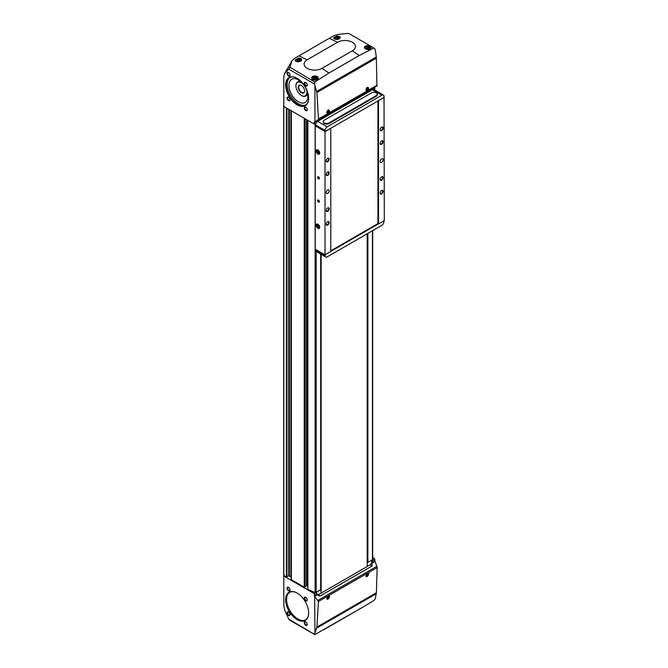 <?xml version="1.0" encoding="UTF-8"?>
<svg xmlns="http://www.w3.org/2000/svg" width="668" height="668" viewBox="0 0 668 668"><rect width="100%" height="100%" fill="white"/><g stroke="black" fill="none" stroke-linecap="round" stroke-linejoin="round"><path stroke-width="1" d="M372.084 89.946A20.959 12.099 120 0 0 371.876 88.836M321.108 118.144L321.108 119.38M367.175 566.489L369.98 564.869A2.513 1.453 120 0 0 371.692 562.398A20.959 12.099 120 0 0 372.101 560.018M367.175 233.8L367.175 566.564L321.166 593.117L320.765 589.452M317.542 594.979A2.513 1.453 120 0 0 318.244 594.745L321.108 593.084M283.816 575.048L284.409 575.732L283.816 576.075L314.261 593.652L314.327 595.221A1.678 0.969 -120 0 0 314.67 596.315L317.35 594.77L318.477 595.731L320.256 595.906L371.993 566.038L369.98 564.869M372.326 561.73L374.798 560.31L374.723 558.74L372.502 560.018L371.993 566.038M372.502 560.018L372.452 559.817A0.835 0.484 0 0 0 372.694 559.475L372.694 230.61M374.723 558.74L372.694 557.563M314.261 593.652L320.69 589.493M307.873 589.009L307.873 589.276A31.855 18.395 0 0 0 315.129 592.416A0.835 0.484 0 0 0 316.131 592.332L316.273 592.249M305.134 586.479L306.512 585.686L307.773 586.07M291.114 110.688L291.114 579.398A0.835 0.484 0 0 0 291.357 579.74L304.224 587.172L305.084 586.813M291.114 577.06A0.835 0.484 0 0 0 290.864 576.718L290.864 110.546M284.409 575.732L286.372 576.86L288.743 575.833L290.864 576.718M317.35 594.77L316.473 592.366M374.798 560.31A1.678 0.969 -120 0 0 375.14 561.404L377.169 567.591L376.385 592.75L375.408 598.11A50.2 28.983 -120 0 1 375.015 599.087L373.829 600.524L364.795 606.026L314.812 634.6L290.046 620.405L288.751 619.111L284.86 610.51L283.816 605.801L283.816 576.075M315.563 125.793L325.024 131.629L384.033 97.419L384.033 96.376A2.931 1.695 120 0 0 383.424 95.056L373.938 89.579L374.723 89.136L374.798 87.65A1.678 0.969 -120 0 1 375.14 86.949L372.427 88.527L372.435 89.746M314.261 124.048L314.327 122.561A1.678 0.969 -120 0 1 314.67 121.86L318.001 119.939L318.469 119.029L316.891 92.51L314.945 85.462A50.2 28.983 -120 0 0 314.544 84.034L288.751 69.138L284.468 73.772L283.816 76.753L283.816 106.479L314.261 124.048L316.173 122.945M314.67 121.86L317.35 120.315L316.54 122.386M284.86 73.246L291.799 61.231L290.046 67.284L314.812 82.064L328.906 73.029L359.259 55.511L373.829 47.987L348.738 33.4L338.392 34.327L333.758 35.763L329.232 38.31L294.346 58.517L292.058 60.638M337.532 42.268A10.479 6.054 180 0 1 352.353 42.268A10.479 6.054 180 0 1 352.353 50.818L322.001 68.345A10.479 6.054 180 0 1 307.18 68.345A10.479 6.054 180 0 1 307.18 59.786L337.532 42.268L329.232 38.31M336.881 35.997C338.918 36.047 340.037 36.59 340.229 37.625C339.361 39.32 337.449 39.788 334.509 39.028L333.524 37.834L336.881 35.997M367.684 45.7C369.73 45.95 370.857 46.676 371.057 47.862C370.181 49.724 368.268 50.05 365.338 48.839L364.352 47.386C364.553 46.234 365.663 45.675 367.684 45.7M298.337 58.149C300.375 58.133 301.493 58.667 301.694 59.753C300.817 61.606 298.913 62.166 295.974 61.423L294.989 60.178L298.337 58.149M314.945 75.91C316.983 76.052 318.102 76.787 318.294 78.106C317.425 80.227 315.521 80.736 312.574 79.634L311.589 78.106C311.789 76.778 312.908 76.052 314.945 75.91M288.559 615.437A2.096 1.211 -120 0 0 290.046 614.585A2.096 1.211 -120 0 0 288.559 612.013A2.096 1.211 -120 0 0 287.081 612.873A2.096 1.211 -120 0 0 288.559 615.437M288.559 590.796A2.096 1.211 -120 0 0 290.046 589.936A2.096 1.211 -120 0 0 288.559 587.372A2.096 1.211 -120 0 0 287.081 588.224A2.096 1.211 -120 0 0 288.559 590.796M305.752 625.365A2.096 1.211 -120 0 0 307.238 624.505A2.096 1.211 -120 0 0 305.752 621.941A2.096 1.211 -120 0 0 304.274 622.793A2.096 1.211 -120 0 0 305.752 625.365M305.752 600.716A2.096 1.211 -120 0 0 307.238 599.864A2.096 1.211 -120 0 0 305.752 597.301A2.096 1.211 -120 0 0 304.274 598.152A2.096 1.211 -120 0 0 305.752 600.716M297.16 619.645A16.266 9.394 -120 0 0 308.658 613.007A16.266 9.394 -120 0 0 297.16 593.084A16.266 9.394 -120 0 0 285.654 599.73A16.266 9.394 -120 0 0 297.16 619.645M314.812 634.6L288.751 619.111M314.544 633.999A50.2 28.983 -120 0 0 314.945 633.022L314.67 596.315M314.945 596.783L318.469 601.484L316.891 627.093L314.945 633.022M367.375 573.319C370.807 571.95 366.448 579.231 365.897 575.799L367.083 573.495M328.247 595.914C331.687 594.537 327.328 601.826 326.769 598.386L327.955 596.081M316.724 91.416L376.301 57.022L375.408 50.551A50.2 28.983 -120 0 0 375.015 49.123L373.829 47.987M305.752 110.579A2.096 1.211 -120 0 0 307.238 109.727A2.096 1.211 -120 0 0 305.752 107.156A2.096 1.211 -120 0 0 304.274 108.016A2.096 1.211 -120 0 0 305.752 110.579M305.752 85.938A2.096 1.211 -120 0 0 307.238 85.087A2.096 1.211 -120 0 0 305.752 82.515A2.096 1.211 -120 0 0 304.274 83.375A2.096 1.211 -120 0 0 305.752 85.938M288.559 100.659A2.096 1.211 -120 0 0 290.046 99.799A2.096 1.211 -120 0 0 288.559 97.236A2.096 1.211 -120 0 0 287.081 98.087A2.096 1.211 -120 0 0 288.559 100.659M288.559 76.01A2.096 1.211 -120 0 0 290.046 75.158A2.096 1.211 -120 0 0 288.559 72.587A2.096 1.211 -120 0 0 287.081 73.447A2.096 1.211 -120 0 0 288.559 76.01M297.16 104.868A16.266 9.394 -120 0 0 308.658 98.229A16.266 9.394 -120 0 0 297.16 78.306A16.266 9.394 -120 0 0 285.654 84.945A16.266 9.394 -120 0 0 297.16 104.868M314.945 85.462L314.945 121.71M314.544 84.034L314.812 82.064M290.046 67.284L288.751 69.138M367.375 90.714L365.897 89.763L367.233 87.374C369.087 87.45 369.128 88.56 367.375 90.714M328.247 113.301L326.769 112.358L328.105 109.969C329.959 110.036 330.009 111.147 328.247 113.301M376.301 57.022L376.936 85.913L318.001 119.939L376.936 85.913M371.993 88.769L372.46 88.493M367.525 233.6L367.525 562.456L372.301 559.901M299.748 60.362L298.721 59.769L297.318 59.986L296.943 60.796L297.97 61.389L299.373 61.172L299.748 60.362M338.284 38.109L337.256 37.517L335.854 37.734L335.478 38.544L336.505 39.136L337.908 38.919L338.284 38.109M316.348 78.156L315.321 77.563L313.918 77.78L313.542 78.59L314.57 79.183L315.972 78.966L316.348 78.156M369.103 47.695L368.085 47.102L366.682 47.319L366.306 48.129L367.325 48.722L368.728 48.505L369.103 47.695M298.905 61.239L298.721 59.769M297.318 61.013L297.318 59.986M298.721 61.139L297.786 61.281M368.26 48.58L368.085 47.102M366.682 48.346L366.682 47.319M368.085 48.472L367.149 48.614M315.505 79.041L315.321 77.563M313.918 78.807L313.918 77.78M315.321 78.933L314.386 79.075M337.44 38.995L337.256 37.517M335.854 38.761L335.854 37.734M337.256 38.886L336.321 39.036M300.491 85.128A4.192 2.421 -120 0 0 299.623 85.32A4.192 2.421 -120 0 0 298.98 88.677A4.192 2.421 -120 0 0 301.719 92.376A4.192 2.421 -120 0 0 303.815 92.585A4.192 2.421 -120 0 0 304.416 91.933M301.427 92.743A4.434 2.563 -120 0 0 304.357 92.109A4.434 2.563 -120 0 0 303.639 87.842A4.434 2.563 -120 0 0 300.308 85.095A4.434 2.563 -120 0 0 298.346 88.001A4.434 2.563 -120 0 0 301.427 92.743M303.272 84.226A7.757 4.476 -120 0 0 295.941 85.955A7.757 4.476 -120 0 0 301.427 95.457A7.757 4.476 -120 0 0 306.587 89.971M301.569 95.532A8.175 4.718 -120 0 0 301.719 95.624L301.719 95.624A8.175 4.718 -120 0 0 305.81 96.033A8.175 4.718 -120 0 0 307.48 92.802M301.268 82.03A8.175 4.718 -120 0 0 297.636 81.872A8.175 4.718 -120 0 0 295.941 85.613A8.175 4.718 -120 0 0 295.941 85.788M298.429 101.803A13.418 7.749 -120 0 0 305.142 102.471A13.418 7.749 -120 0 0 305.142 86.982A13.418 7.749 -120 0 0 291.724 79.233A13.418 7.749 -120 0 0 289.67 89.98A13.418 7.749 -120 0 0 298.429 101.803M289.962 77.388A15.932 9.193 -120 0 0 288.175 90.289A15.932 9.193 -120 0 0 298.429 103.857A15.932 9.193 -120 0 0 305.861 104.918M297.277 78.373A15.932 9.193 -120 0 0 289.428 77.655A15.932 9.193 -120 0 0 286.989 90.422A15.932 9.193 -120 0 0 297.394 104.458A15.932 9.193 -120 0 0 305.359 105.243A15.932 9.193 -120 0 0 308.658 98.087M297.277 593.159A15.932 9.193 -120 0 0 289.428 592.433A15.932 9.193 -120 0 0 286.989 605.2A15.932 9.193 -120 0 0 297.394 619.236A15.932 9.193 -120 0 0 305.359 620.029A15.932 9.193 -120 0 0 308.658 612.865M288.693 72.678A1.737 1.002 -120 0 0 287.95 72.653A1.737 1.002 -120 0 0 287.683 74.039A1.737 1.002 -120 0 0 288.818 75.567A1.737 1.002 -120 0 0 289.687 75.651A1.737 1.002 -120 0 0 290.037 75M288.693 97.319A1.737 1.002 -120 0 0 287.95 97.294A1.737 1.002 -120 0 0 287.683 98.689A1.737 1.002 -120 0 0 288.818 100.208A1.737 1.002 -120 0 0 289.687 100.3A1.737 1.002 -120 0 0 290.037 99.641M305.886 82.598A1.737 1.002 -120 0 0 305.142 82.582A1.737 1.002 -120 0 0 304.875 83.968A1.737 1.002 -120 0 0 306.011 85.496A1.737 1.002 -120 0 0 306.879 85.579A1.737 1.002 -120 0 0 307.23 84.928M305.886 107.247A1.737 1.002 -120 0 0 305.142 107.222A1.737 1.002 -120 0 0 304.875 108.608A1.737 1.002 -120 0 0 306.011 110.136A1.737 1.002 -120 0 0 306.879 110.22A1.737 1.002 -120 0 0 307.23 109.569M305.886 597.384A1.737 1.002 -120 0 0 305.142 597.359A1.737 1.002 -120 0 0 304.875 598.745A1.737 1.002 -120 0 0 306.011 600.273A1.737 1.002 -120 0 0 306.879 600.357A1.737 1.002 -120 0 0 307.23 599.705M305.886 622.025A1.737 1.002 -120 0 0 305.142 622A1.737 1.002 -120 0 0 304.875 623.394A1.737 1.002 -120 0 0 306.011 624.922A1.737 1.002 -120 0 0 306.879 625.006A1.737 1.002 -120 0 0 307.23 624.346M288.693 587.456A1.737 1.002 -120 0 0 287.95 587.431A1.737 1.002 -120 0 0 287.683 588.825A1.737 1.002 -120 0 0 288.818 590.345A1.737 1.002 -120 0 0 289.687 590.437A1.737 1.002 -120 0 0 290.037 589.777M288.693 612.097A1.737 1.002 -120 0 0 287.95 612.08A1.737 1.002 -120 0 0 287.683 613.466A1.737 1.002 -120 0 0 288.818 614.994A1.737 1.002 -120 0 0 289.687 615.078A1.737 1.002 -120 0 0 290.037 614.426M328.03 110.011A1.678 0.969 -60 0 1 328.79 109.969A1.678 0.969 -60 0 1 329.048 111.314A1.678 0.969 -60 0 1 327.955 112.792A1.678 0.969 -60 0 1 327.12 112.875A1.678 0.969 -60 0 1 326.777 112.224M328.614 109.903A1.678 0.969 -60 0 1 328.673 111.272A1.678 0.969 -60 0 1 327.629 112.6A1.678 0.969 -60 0 1 326.969 112.75M327.27 110.796L327.287 112.115L327.971 111.723L328.314 110.838L327.971 110.354L327.312 110.729M327.103 111.222L327.971 111.723M327.721 110.496L328.314 110.838M328.097 596.015A1.678 0.969 -60 0 1 328.79 595.998A1.678 0.969 -60 0 1 329.048 597.342A1.678 0.969 -60 0 1 327.955 598.82A1.678 0.969 -60 0 1 327.12 598.904A1.678 0.969 -60 0 1 326.777 598.252M328.614 595.931A1.678 0.969 -60 0 1 328.673 597.301A1.678 0.969 -60 0 1 327.629 598.628A1.678 0.969 -60 0 1 326.969 598.779M327.195 597.017L327.287 598.144L327.971 597.751L328.314 596.866L327.971 596.382L327.395 596.716M367.158 87.424A1.678 0.969 -60 0 1 367.918 87.383A1.678 0.969 -60 0 1 368.177 88.719A1.678 0.969 -60 0 1 367.083 90.197A1.678 0.969 -60 0 1 366.248 90.28A1.678 0.969 -60 0 1 365.897 89.629M367.742 87.316A1.678 0.969 -60 0 1 367.801 88.685A1.678 0.969 -60 0 1 366.757 90.013A1.678 0.969 -60 0 1 366.097 90.163M366.39 88.209L366.415 89.529L367.099 89.128L367.442 88.251L367.099 87.758L366.44 88.143M367.225 573.42A1.678 0.969 -60 0 1 367.918 573.411A1.678 0.969 -60 0 1 368.177 574.756A1.678 0.969 -60 0 1 367.083 576.234A1.678 0.969 -60 0 1 366.248 576.317A1.678 0.969 -60 0 1 365.905 575.666M367.742 573.344A1.678 0.969 -60 0 1 367.801 574.714A1.678 0.969 -60 0 1 366.757 576.041A1.678 0.969 -60 0 1 366.097 576.192M366.323 574.43L366.415 575.557L367.099 575.156L367.442 574.28L367.099 573.787L366.523 574.121M366.231 574.655L367.099 575.156M366.849 573.937L367.442 574.28M366.231 88.627L367.099 89.128M366.849 87.909L367.442 88.251M327.103 597.25L327.971 597.751M327.721 596.524L328.314 596.866M321.108 254.257L321.108 589.251M367.175 91.549L367.175 92.785M321.166 118.111L321.166 119.347M321.166 254.291L321.166 593.117M330.802 250.826L377.929 223.621L378.522 223.964L384.3 220.624L384.033 97.252M315.238 125.985L315.238 249.206L325.024 254.85L330.802 251.51L330.802 128.298M383.424 95.056A2.931 1.695 120 0 0 381.954 95.198L327.136 126.853A2.931 1.695 120 0 0 325.057 130.427L325.049 131.479L330.685 128.223M325.049 131.479L315.563 126.001L315.572 124.949A2.931 1.695 120 0 1 317.651 121.376L372.468 89.729A2.931 1.695 120 0 1 373.938 89.579M378.405 100.676L384.3 97.403M381.637 130.602A2.096 1.211 -60 0 1 380.15 129.751A2.096 1.211 -60 0 1 381.637 127.179A2.096 1.211 -60 0 1 383.115 128.039A2.096 1.211 -60 0 1 381.637 130.602M381.637 193.929A2.096 1.211 -60 0 1 380.15 193.069A2.096 1.211 -60 0 1 381.637 190.505A2.096 1.211 -60 0 1 383.115 191.357A2.096 1.211 -60 0 1 381.637 193.929M381.637 144.296A2.096 1.211 -60 0 1 380.15 143.445A2.096 1.211 -60 0 1 381.637 140.873A2.096 1.211 -60 0 1 383.115 141.733A2.096 1.211 -60 0 1 381.637 144.296M381.637 180.235A2.096 1.211 -60 0 1 380.15 179.383A2.096 1.211 -60 0 1 381.637 176.811A2.096 1.211 -60 0 1 383.115 177.671A2.096 1.211 -60 0 1 381.637 180.235M381.637 162.266A2.096 1.211 -60 0 1 380.585 162.374A2.096 1.211 -60 0 1 380.585 159.953A2.096 1.211 -60 0 1 382.68 158.742A2.096 1.211 -60 0 1 383.006 160.42A2.096 1.211 -60 0 1 381.637 162.266M378.522 100.743L378.522 223.964M318.502 178.865A1.261 0.726 -120 0 0 319.387 178.356A1.261 0.726 -120 0 0 318.502 176.811A1.261 0.726 -120 0 0 317.609 177.329A1.261 0.726 -120 0 0 318.502 178.865M318.502 202.137A1.261 0.726 -120 0 0 319.387 201.627A1.261 0.726 -120 0 0 318.502 200.091A1.261 0.726 -120 0 0 317.609 200.6A1.261 0.726 -120 0 0 318.502 202.137M317.91 154.049A2.513 1.453 -120 0 0 319.688 153.022A2.513 1.453 -120 0 0 317.91 149.941A2.513 1.453 -120 0 0 316.131 150.968A2.513 1.453 -120 0 0 317.91 154.049M317.91 228.322A2.513 1.453 -120 0 0 319.688 227.295A2.513 1.453 -120 0 0 317.91 224.214A2.513 1.453 -120 0 0 316.131 225.241A2.513 1.453 -120 0 0 317.91 228.322M325.024 131.629L325.024 254.85M327.687 161.756A2.096 1.211 -60 0 1 326.209 160.896A2.096 1.211 -60 0 1 327.687 158.333A2.096 1.211 -60 0 1 329.174 159.184A2.096 1.211 -60 0 1 327.687 161.756M327.687 225.074A2.096 1.211 -60 0 1 326.209 224.214A2.096 1.211 -60 0 1 327.687 221.651A2.096 1.211 -60 0 1 329.174 222.502A2.096 1.211 -60 0 1 327.687 225.074M327.687 175.442A2.096 1.211 -60 0 1 326.209 174.59A2.096 1.211 -60 0 1 327.687 172.018A2.096 1.211 -60 0 1 329.174 172.878A2.096 1.211 -60 0 1 327.687 175.442M327.687 211.38A2.096 1.211 -60 0 1 326.209 210.529A2.096 1.211 -60 0 1 327.687 207.957A2.096 1.211 -60 0 1 329.174 208.817A2.096 1.211 -60 0 1 327.687 211.38M327.687 193.411A2.096 1.211 -60 0 1 326.644 193.52A2.096 1.211 -60 0 1 326.644 191.098A2.096 1.211 -60 0 1 328.739 189.887A2.096 1.211 -60 0 1 329.057 191.566A2.096 1.211 -60 0 1 327.687 193.411M377.929 100.951L377.929 223.621M328.99 122.904L328.99 123.588L376.301 96.275A3.357 1.937 180 0 0 377.286 94.906L377.286 94.221A3.357 1.937 0 0 0 375.216 92.434A3.357 1.937 0 0 0 371.558 92.852L324.247 120.165A3.357 1.937 0 0 0 323.27 121.534A3.357 1.937 0 0 0 325.341 123.321A3.357 1.937 0 0 0 328.99 122.904L376.301 95.591A3.357 1.937 0 0 0 377.286 94.221M328.99 123.588A3.357 1.937 180 0 1 325.341 124.006A3.357 1.937 180 0 1 323.27 122.219L323.27 121.534M325.199 254.75L325.207 255.652A2.931 1.695 120 0 0 325.817 256.98A2.931 1.695 120 0 0 327.278 256.829L381.804 225.35A2.931 1.695 120 0 0 383.883 221.776L383.891 220.866M378.405 223.889L330.802 251.377M315.714 249.481L315.722 250.174A2.931 1.695 120 0 0 316.331 251.502L325.817 256.98M327.554 208.04A1.737 1.002 -60 0 1 328.297 208.024A1.737 1.002 -60 0 1 328.564 209.41A1.737 1.002 -60 0 1 327.429 210.938A1.737 1.002 -60 0 1 326.569 211.021A1.737 1.002 -60 0 1 326.209 210.37M327.554 172.102A1.737 1.002 -60 0 1 328.297 172.085A1.737 1.002 -60 0 1 328.564 173.471A1.737 1.002 -60 0 1 327.429 174.999A1.737 1.002 -60 0 1 326.569 175.083A1.737 1.002 -60 0 1 326.209 174.431M327.554 221.734A1.737 1.002 -60 0 1 328.297 221.709A1.737 1.002 -60 0 1 328.564 223.104A1.737 1.002 -60 0 1 327.429 224.632A1.737 1.002 -60 0 1 326.569 224.715A1.737 1.002 -60 0 1 326.209 224.056M327.554 158.416A1.737 1.002 -60 0 1 328.297 158.391A1.737 1.002 -60 0 1 328.564 159.777A1.737 1.002 -60 0 1 327.429 161.305A1.737 1.002 -60 0 1 326.569 161.397A1.737 1.002 -60 0 1 326.209 160.737M381.503 176.895A1.737 1.002 -60 0 1 382.246 176.878A1.737 1.002 -60 0 1 382.514 178.264A1.737 1.002 -60 0 1 381.378 179.792A1.737 1.002 -60 0 1 380.51 179.876A1.737 1.002 -60 0 1 380.159 179.224M381.503 140.956A1.737 1.002 -60 0 1 382.246 140.94A1.737 1.002 -60 0 1 382.514 142.326A1.737 1.002 -60 0 1 381.378 143.854A1.737 1.002 -60 0 1 380.51 143.937A1.737 1.002 -60 0 1 380.159 143.286M381.503 190.589A1.737 1.002 -60 0 1 382.246 190.564A1.737 1.002 -60 0 1 382.514 191.958A1.737 1.002 -60 0 1 381.378 193.478A1.737 1.002 -60 0 1 380.51 193.57A1.737 1.002 -60 0 1 380.159 192.91M381.503 127.271A1.737 1.002 -60 0 1 382.246 127.246A1.737 1.002 -60 0 1 382.514 128.632A1.737 1.002 -60 0 1 381.378 130.16A1.737 1.002 -60 0 1 380.51 130.243A1.737 1.002 -60 0 1 380.159 129.592M318.586 200.141A1.027 0.593 -120 0 0 318.143 200.124A1.027 0.593 -120 0 0 317.985 200.951A1.027 0.593 -120 0 0 318.661 201.861A1.027 0.593 -120 0 0 319.179 201.911A1.027 0.593 -120 0 0 319.387 201.527M318.586 176.87A1.027 0.593 -120 0 0 318.143 176.853A1.027 0.593 -120 0 0 317.985 177.68A1.027 0.593 -120 0 0 318.661 178.59A1.027 0.593 -120 0 0 319.179 178.64A1.027 0.593 -120 0 0 319.387 178.256M318.937 226.861A1.453 0.835 60 0 1 318.419 227.596L318.937 226.861L318.419 225.542A1.453 0.835 60 0 1 318.937 226.861M317.392 227.003L318.419 227.596A1.453 0.835 60 0 1 317.392 227.003A1.453 0.835 60 0 1 316.882 225.675L317.392 227.003L318.578 226.318L318.202 225.341M317.392 224.949A1.453 0.835 60 0 1 318.419 225.542L317.392 224.949L316.882 225.675A1.453 0.835 60 0 1 317.392 224.949M317.91 227.905A2.004 1.152 60 0 1 316.682 224.749A2.004 1.152 60 0 1 319.129 226.16A2.004 1.152 60 0 1 317.91 227.905M317.843 225.124L316.882 225.675M318.845 226.427A1.261 0.726 60 0 1 318.319 225.659A1.261 0.726 60 0 1 318.235 225.375M318.937 152.588A1.453 0.835 60 0 1 318.419 153.323L318.937 152.588L318.419 151.269A1.453 0.835 60 0 1 318.937 152.588M317.392 152.73L318.419 153.323A1.453 0.835 60 0 1 317.392 152.73A1.453 0.835 60 0 1 316.882 151.402L317.392 152.73L318.578 152.045L318.202 151.068M317.392 150.676A1.453 0.835 60 0 1 318.419 151.269L317.392 150.676L316.882 151.402A1.453 0.835 60 0 1 317.392 150.676M317.91 153.632A2.004 1.152 60 0 1 316.682 150.475A2.004 1.152 60 0 1 319.129 151.887A2.004 1.152 60 0 1 317.91 153.632M317.843 150.851L316.882 151.402M318.845 152.154A1.261 0.726 60 0 1 318.319 151.386A1.261 0.726 60 0 1 318.235 151.093M289.653 592.316A15.932 9.193 -120 0 0 287.49 605.141A15.932 9.193 -120 0 0 297.836 618.977A15.932 9.193 -120 0 0 305.577 619.896M320.256 595.906L318.244 594.745M314.327 595.221L316.799 593.794M372.46 562.949L375.14 561.404M372.326 89.078L374.798 87.65M314.327 122.561L316.799 121.133M359.259 55.511L352.353 50.818M328.906 73.029L322.001 68.345M298.88 55.836L307.18 59.786M316.724 628.104L376.301 593.71M323.446 629.899L364.795 606.026M316.891 627.093L376.385 592.75M318.469 601.484L377.169 567.591M290.146 66.683L288.701 69.188M316.891 92.51L376.385 58.166M318.469 119.029L377.169 85.137M304.224 587.172L304.224 118.261M291.357 579.74L291.357 110.83M286.372 576.86L286.372 107.949M283.816 575.39L283.816 106.479M315.129 592.416L315.129 123.538M307.873 589.276L307.873 120.365M320.69 589.702L320.69 254.024M316.131 592.332L316.131 251.343M367.35 562.347L367.35 233.7M372.452 559.817L372.452 230.752M367.884 562.456L367.884 233.391M286.964 576.86L286.964 108.291M288.743 575.833L288.743 109.318M289.336 575.833L289.336 109.661M304.7 587.172L304.7 118.528M305.084 586.955L305.084 118.754M306.512 585.686L306.512 119.572M307.105 585.686L307.105 119.914M318.001 600.315L376.936 566.289M300.817 61.038A2.597 1.503 0 0 0 299.54 59.243A2.597 1.503 0 0 0 296.258 59.677A2.597 1.503 0 0 0 296.467 61.615M301.26 60.671A2.931 1.695 0 0 0 300.291 59.586M296.392 59.586A2.931 1.695 0 0 0 295.406 60.846A2.931 1.695 0 0 0 295.431 61.064M339.344 38.802A2.597 1.503 0 0 0 336.614 36.832A2.597 1.503 0 0 0 334.626 39.078M339.803 38.468A2.931 1.695 0 0 0 338.826 37.333M334.927 37.333A2.931 1.695 0 0 0 333.942 38.602A2.931 1.695 0 0 0 333.942 38.66L333.942 38.602C333.516 36.865 338.559 36.348 338.668 37.141L339.812 38.602M313.108 79.434A2.597 1.503 0 0 0 317.45 78.766A2.597 1.503 0 0 0 314.269 76.929A2.597 1.503 0 0 0 313.108 79.434M317.367 79.601A2.931 1.695 0 0 0 317.876 78.649A2.931 1.695 0 0 0 316.891 77.379M312.991 77.379A2.931 1.695 0 0 0 312.006 78.649A2.931 1.695 0 0 0 312.49 79.575M365.864 48.973A2.597 1.503 0 0 0 370.214 48.305A2.597 1.503 0 0 0 367.033 46.459A2.597 1.503 0 0 0 365.864 48.973M370.105 49.156A2.931 1.695 0 0 0 370.64 48.188A2.931 1.695 0 0 0 369.654 46.919M365.755 46.919A2.931 1.695 0 0 0 364.77 48.188A2.931 1.695 0 0 0 364.786 48.38M372.427 562.823L371.692 562.398M381.954 95.198L372.468 89.729M327.136 126.853L317.651 121.376M325.057 130.427L315.572 124.949M325.207 255.652L315.722 250.174M376.301 95.591L376.301 96.275M283.7 575.223L283.7 105.619M305.134 586.88L305.134 118.779M307.773 589.143L307.773 120.307M320.765 589.593L320.765 254.065M292.016 60.713L284.468 73.772M301.276 60.846L300.141 59.385C300.024 58.592 294.98 59.11 295.406 60.846L295.406 61.038M317.876 79.15L316.741 77.187C316.624 76.394 311.58 76.912 312.006 78.649L312.006 79.15M370.64 48.772L369.496 46.727C369.379 45.933 364.344 46.451 364.77 48.188L364.77 48.355M299.665 80.703L297.636 81.872M307.839 94.856L305.81 96.033"/></g></svg>
